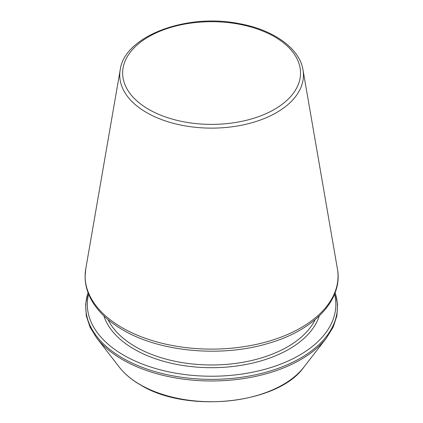 <?xml version="1.0" encoding="UTF-8"?>
<svg xmlns="http://www.w3.org/2000/svg" width="423" height="423" viewBox="0 0 423 423"><rect width="100%" height="100%" fill="white"/><g stroke="black" fill="none" stroke-linecap="round" stroke-linejoin="round"><path stroke-width="0.63" d="M88.624 294.175A124.256 71.741 0 0 0 123.728 355.22A124.256 71.741 0 0 0 267.294 368.618A124.256 71.741 0 0 0 334.556 294.175M146.644 112.597A91.844 53.028 0 0 0 250.918 123.019A91.844 53.028 0 0 0 302.984 69.832C299.584 48.296 273.427 29.79 239.439 23.683C186.68 12.838 124.399 36.034 120.201 69.832A91.844 53.028 0 0 0 146.644 112.597M148.7 109.351A88.941 51.352 0 0 0 297.501 86.329A88.941 51.352 0 0 0 188.568 23.439A88.941 51.352 0 0 0 148.7 109.351M103.921 315.923A109.478 63.207 0 0 0 134.176 349.181A109.478 63.207 0 0 0 244.124 364.843A109.478 63.207 0 0 0 319.259 315.923M122.178 327.735A126.445 73.005 0 0 0 265.729 342.085A126.445 73.005 0 0 0 337.411 268.859C343.249 299.727 314.146 330.189 268.928 343.19C222.027 357.641 160.269 352.126 122.961 329.982C108.246 321.459 97.639 311.302 91.146 299.505C87.117 292.039 85.102 284.341 85.108 276.404L85.769 268.859A126.445 73.005 0 0 0 122.178 327.735M108.045 319.624A107.521 62.075 0 0 0 135.561 346.791A107.521 62.075 0 0 0 315.135 319.624M88.09 292.795A125.832 72.65 0 0 0 122.612 358.091A125.832 72.65 0 0 0 270.715 370.849A125.832 72.65 0 0 0 335.09 292.795M88.058 292.705L85.62 304.195L86.287 315.785L90.025 327.143L96.719 337.977A125.832 72.65 0 0 0 122.612 359.687A125.832 72.65 0 0 0 326.461 337.977L333.155 327.143L336.893 315.785L337.559 304.195L335.122 292.705M96.719 337.977L119.365 367.212A101.028 58.326 0 0 0 140.156 384.639A101.028 58.326 0 0 0 303.814 367.212L326.461 337.977M120.201 69.832L85.769 268.859M302.984 69.832L337.411 268.859M303.814 367.212C278.048 404.113 186.781 413.736 140.431 384.898C131.59 379.785 124.568 373.89 119.365 367.212"/></g></svg>
